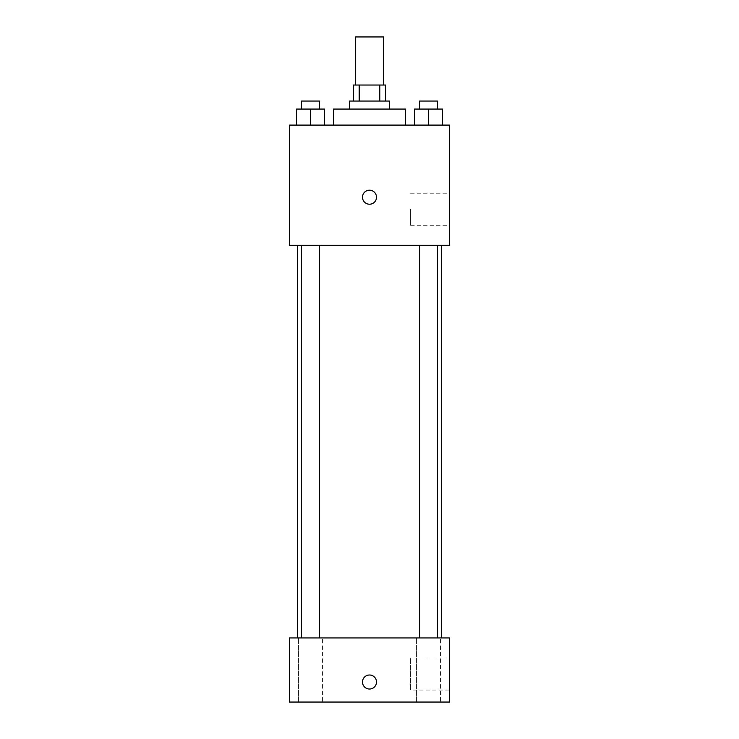 <?xml version="1.0" encoding="UTF-8"?>
<svg xmlns="http://www.w3.org/2000/svg" width="739" height="739" viewBox="0 0 739 739"><rect width="100%" height="100%" fill="white"/><g stroke="black" fill="none" stroke-linecap="round" stroke-linejoin="round"><path stroke-width="0.55" stroke-dasharray="3.69 2.77" d="M355.477 36.95L383.523 36.95M369.5 85.031L355.477 85.031L369.5 85.031M379.781 101.058L379.781 85.031L385.527 85.031L385.527 101.058L359.219 101.058L385.527 101.058M379.781 85.031L353.473 85.031L353.473 101.058L359.219 101.058L353.473 101.058M389.536 101.058L349.464 101.058M349.464 109.067L389.536 109.067L349.464 109.067M359.219 101.058L359.219 85.031M333.437 109.067L405.563 109.067M369.5 125.094L333.437 125.094L369.5 125.094M296.496 125.094L324.541 125.094L296.496 125.094L324.541 125.094L296.496 125.094L324.541 125.094L310.519 125.094L310.519 109.067L296.496 109.067L319.525 109.067L296.496 109.067L296.496 125.094L310.519 125.094L296.496 125.094L296.496 109.067L296.496 125.094L324.541 125.094L310.519 125.094L310.519 109.067L324.541 109.067L301.512 109.067L324.541 109.067L324.541 125.094L324.541 109.067M414.459 125.094L442.504 125.094L414.459 125.094L442.504 125.094L414.459 125.094L442.504 125.094L428.481 125.094L428.481 109.067L414.459 109.067L437.488 109.067L414.459 109.067L414.459 125.094L428.481 125.094L414.459 125.094L414.459 109.067L414.459 125.094L442.504 125.094L428.481 125.094L428.481 109.067L442.504 109.067L419.475 109.067L442.504 109.067L442.504 125.094L442.504 109.067M449.635 125.094L289.365 125.094L289.365 245.293L449.635 245.293L449.635 125.094M289.365 197.211L289.365 204.223L289.374 197.211M369.5 245.293L297.383 245.293L369.5 245.293M428.481 245.293L419.475 245.293L428.481 245.293M310.519 245.293L301.512 245.293L310.519 245.293M449.635 209.239L449.635 225.266L449.635 209.239M369.5 190.2A7.011 7.011 0 0 0 363.431 200.722A7.011 7.011 0 0 0 375.569 200.722A7.011 7.011 0 0 0 369.5 190.2A7.011 7.011 0 0 0 363.431 200.722A7.011 7.011 0 0 0 375.569 200.722A7.011 7.011 0 0 0 369.5 190.2M369.5 204.223A7.011 7.011 0 0 1 363.431 193.71A7.011 7.011 0 0 1 375.569 193.71A7.011 7.011 0 0 1 369.5 204.223M410.588 209.239L410.588 225.266L410.588 209.239M369.5 637.942L297.383 637.942L369.5 637.942M428.481 637.942L416.454 637.942L428.481 637.942M310.519 637.942L322.546 637.942L310.519 637.942M449.635 637.942L289.365 637.942L289.365 702.05L449.635 702.05L449.635 637.942M369.5 675.003A7.011 7.011 0 0 0 363.431 685.524A7.011 7.011 0 0 0 375.569 685.524A7.011 7.011 0 0 0 369.5 675.003A7.011 7.011 0 0 0 363.431 685.524A7.011 7.011 0 0 0 375.569 685.524A7.011 7.011 0 0 0 369.5 675.003M289.365 689.025L289.374 675.003L289.365 689.025M449.635 690.032L449.635 657.978L449.635 690.032L410.588 690.032L410.588 657.978L410.588 690.032M440.499 702.05L416.454 702.05L440.499 702.05L416.454 702.05L440.499 702.05L440.499 637.942L440.499 702.05M322.546 702.05L298.501 702.05L322.546 702.05L298.501 702.05L322.546 702.05L322.546 637.942L322.546 702.05M369.5 689.025A7.011 7.011 0 0 1 363.431 678.513A7.011 7.011 0 0 1 375.569 678.513A7.011 7.011 0 0 1 369.5 689.025M419.475 109.067L419.475 101.058L437.488 101.058L419.475 101.058L437.488 101.058L437.488 109.067M428.481 125.094L428.481 109.067M301.512 109.067L301.512 101.058L319.525 101.058L301.512 101.058L319.525 101.058L319.525 109.067M310.519 125.094L310.519 109.067M410.588 225.266L449.635 225.266M410.588 193.212L449.635 193.212M319.525 637.942L319.525 245.293M301.512 637.942L301.512 245.293M437.488 637.942L437.488 245.293M419.475 637.942L419.475 245.293M298.501 702.05L298.501 637.942L298.501 702.05M416.454 702.05L416.454 637.942L416.454 702.05M410.588 657.978L449.635 657.978"/><path stroke-width="1.11" d="M383.523 85.031L383.523 36.95L355.477 36.95L355.477 85.031M359.219 101.058L359.219 85.031L353.473 85.031L353.473 101.058M359.219 85.031L385.527 85.031L385.527 101.058M379.781 101.058L379.781 85.031M349.464 109.067L349.464 101.058L389.536 101.058L389.536 109.067M405.563 125.094L405.563 109.067L333.437 109.067L333.437 125.094M289.365 125.094L449.635 125.094L449.635 245.293L289.365 245.293L289.365 125.094M369.5 204.223A7.011 7.011 0 0 1 363.431 193.71A7.011 7.011 0 0 1 375.569 193.71A7.011 7.011 0 0 1 369.5 204.223M289.365 637.942L449.635 637.942L449.635 702.05L289.365 702.05L289.365 637.942M369.5 689.025A7.011 7.011 0 0 1 363.431 678.513A7.011 7.011 0 0 1 375.569 678.513A7.011 7.011 0 0 1 369.5 689.025M414.459 125.094L414.459 109.067L442.504 109.067L442.504 125.094L442.504 109.067M428.481 125.094L428.481 109.067M437.488 109.067L437.488 101.058L419.475 101.058L419.475 109.067M296.496 125.094L296.496 109.067L324.541 109.067L324.541 125.094L324.541 109.067M310.519 125.094L310.519 109.067M319.525 109.067L319.525 101.058L301.512 101.058L301.512 109.067M441.617 637.942L441.617 245.293M297.383 637.942L297.383 245.293M419.475 245.293L419.475 637.942M437.488 245.293L437.488 637.942M319.525 637.942L319.525 245.293M301.512 637.942L301.512 245.293"/></g></svg>
